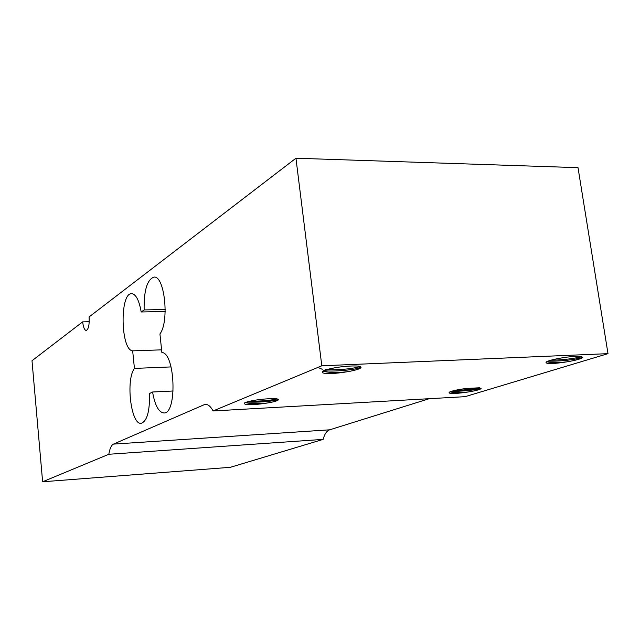 <?xml version="1.0" encoding="UTF-8"?>
<svg xmlns="http://www.w3.org/2000/svg" width="640" height="640" viewBox="0 0 640 640"><rect width="100%" height="100%" fill="white"/><g stroke="black" fill="none" stroke-linecap="round" stroke-linejoin="round"><path stroke-width="0.96" d="M481.136 388.384L478.672 389C470.568 390.576 461.544 391.328 451.576 391.256M478.648 389L478.512 388.048C472.072 389.336 464.24 390.112 455.008 390.376M479.824 387.76L478.52 388.056M465.872 388.504L479.816 387.76L480.776 388.84C479.16 389.832 475.04 390.864 468.424 391.944C458.016 393.536 451.584 393.888 449.128 393L449.12 392.272C451.464 390.992 457.048 389.736 465.872 388.504M449.384 392.112L449.128 393M468.408 391.944C460.016 392.768 453.848 392.736 449.92 391.856M321.808 365.792L213.088 410.96L465.088 396.664L608 353.656L578.016 167.664L295.944 158.224L321.808 365.792L608 353.656M581.808 356.496L582.272 357.816C580.104 359.152 574.968 360.496 566.856 361.856C554.872 363.736 547.912 364.048 545.976 362.792L546.264 361.96C549.352 360.256 556.16 358.656 566.704 357.152C573.712 356.328 578.744 356.112 581.808 356.496M358.616 366.12C361.072 366.536 361.672 367.208 360.424 368.128C358.464 369.368 354.136 370.568 347.432 371.728C335.104 373.744 326.856 374.12 322.672 372.848L322.44 371.352C325.216 369.72 331.28 368.232 340.648 366.896C348.264 366 354.256 365.744 358.616 366.12M275.632 398.696C278.16 398.976 278.936 399.48 277.952 400.224C276.48 401.144 272.976 402.064 267.44 402.984C256.808 404.672 249.328 405.08 245.008 404.224L244.352 403.048C246.472 401.832 251.472 400.672 259.368 399.568C266.04 398.792 271.464 398.496 275.632 398.696M347.416 371.736C336.56 372.896 328.528 372.72 323.312 371.208L322.96 371.032M322.912 371.056L322.32 372.128L322.672 372.848M566.848 361.856C557.424 362.84 550.712 362.792 546.712 361.696M546.488 361.816L545.976 362.792M267.432 402.992C257.544 403.976 250.176 403.824 245.32 402.552M244.832 402.768L244.488 403.48L245.008 404.224M278.376 399.64L277.568 399.864C269.12 401.736 258.832 402.464 246.696 402.056M277.536 399.872L277.44 399M360.28 366.528L359.184 366.864M361.024 367.496L359.352 368.016M359.328 368.024L359.176 366.864C349.528 369.192 338.168 370.112 325.104 369.64M359.344 368.024C352.456 369.984 333.28 371.896 323.744 370.656M581.864 356.512L578.68 357.336L578.84 358.4M582.744 357.336L578.872 358.4C568.96 360.424 558.632 361.344 547.896 361.152M578.672 357.344C570.392 359.072 561.112 360.024 550.832 360.2M322.216 369.288L317.952 367.392M341.024 366.848L347.856 366.2M277.12 398.92C270.144 400.472 261.072 401.232 249.896 401.216M452.36 391.032L455.032 390.888L460.72 392.48M213.088 410.96C210.712 406.496 208.168 404.32 205.456 404.432L203.984 404.792L207.072 404.624M429.232 398.704L329.688 429.816L113.456 444.104L203.984 404.792M42.624 481.776L230.376 467.304L323.152 439.384L108.84 454.264L42.624 481.776L32 360.744L82.68 321.864L89.224 321.704M113.456 444.104C111.312 445.2 109.768 448.584 108.84 454.264M323.152 439.384C324.536 434.08 326.72 430.888 329.688 429.816M295.944 158.224L89.088 316.944C89.504 324.808 88.544 329.312 86.216 330.472C84.488 330.144 83.304 327.28 82.68 321.864M132.664 350.848C120.648 350.224 119.552 292.976 131.616 293.664C135.912 294.104 139.104 300.208 141.184 311.976L144.136 309.928C143.832 290.616 147.08 279.68 153.888 277.128C164.536 275.008 169.592 321.576 159.936 333.936L161.872 352.512C175.232 352.688 177.32 413.856 163.952 412.968C158.728 412.384 154.928 405.4 152.568 392L149.536 393.544C149.832 411.28 147.064 421.2 141.216 423.296C131 425.216 125.536 379.984 134.432 368.408L132.664 350.848L161.776 349.84M173.216 390.992L152.568 392M165.224 309.496L144.136 309.928M165.184 311.464L141.184 311.976M171.088 366.92L134.432 368.408M277.432 400.52L246.192 402.216"/></g></svg>
